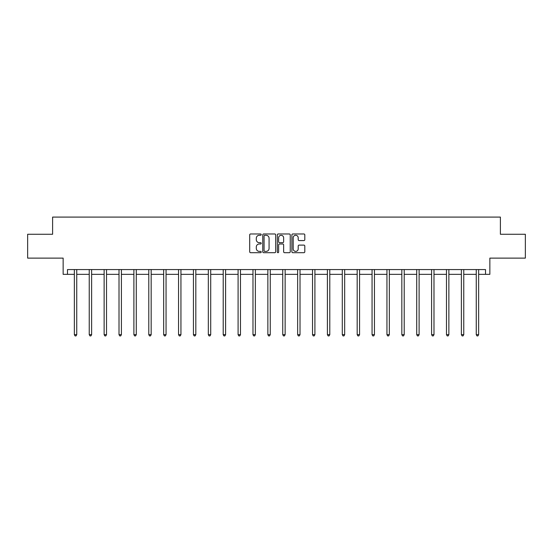 <?xml version="1.0" encoding="UTF-8"?>
<svg xmlns="http://www.w3.org/2000/svg" width="553" height="553" viewBox="0 0 553 553"><rect width="100%" height="100%" fill="white"/><g stroke="black" fill="none" stroke-linecap="round" stroke-linejoin="round"><path stroke-width="0.83" d="M261.23 234.624A0.657 0.657 0 0 0 260.581 233.967L250.627 233.967A0.933 0.933 0 0 0 249.693 234.901L249.693 251.76A0.933 0.933 0 0 0 250.627 252.7L260.581 252.7A0.657 0.657 0 0 0 261.23 252.044A0.657 0.657 0 0 0 260.581 251.387L259.288 251.387A3 3 0 0 1 256.295 248.387L256.295 246.984A3 3 0 0 1 259.288 243.991L260.581 243.991A0.657 0.657 0 0 0 261.23 243.334A0.657 0.657 0 0 0 260.581 242.677L259.288 242.677A3 3 0 0 1 256.295 239.677L256.295 238.274A3 3 0 0 1 259.288 235.281L260.581 235.281A0.657 0.657 0 0 0 261.23 234.624M67.487 274.343L67.487 269.574L485.513 269.574L485.513 274.343L489.854 274.343L489.854 258.12L525.35 258.12L525.35 234.265L500.396 234.265L500.396 217.094L52.604 217.094L52.604 234.265L27.65 234.265L27.65 258.12L63.146 258.12L63.146 274.343L74.358 274.343M303.874 240.569A0.933 0.933 0 0 0 304.807 239.636L304.807 234.901A0.933 0.933 0 0 0 303.874 233.967L292.82 233.967A0.933 0.933 0 0 0 291.88 234.901L291.88 251.76A0.933 0.933 0 0 0 292.82 252.7L303.874 252.7A0.933 0.933 0 0 0 304.807 251.76L304.807 246.05A0.933 0.933 0 0 0 303.874 245.11L299.145 245.11A0.933 0.933 0 0 0 298.205 246.05L298.205 248.885A2.502 2.502 0 0 1 295.703 251.387A2.502 2.502 0 0 1 293.194 248.885L293.194 237.783A2.502 2.502 0 0 1 295.703 235.281A2.502 2.502 0 0 1 298.205 237.783L298.205 239.636A0.933 0.933 0 0 0 299.145 240.569L303.874 240.569M275.677 234.901A0.933 0.933 0 0 0 274.744 233.967L263.691 233.967A0.933 0.933 0 0 0 262.758 234.901L262.758 251.76A0.933 0.933 0 0 0 263.691 252.7L274.744 252.7A0.933 0.933 0 0 0 275.677 251.76L275.677 234.901M278.256 233.967L289.309 233.967A0.933 0.933 0 0 1 290.242 234.901L290.242 251.76A0.933 0.933 0 0 1 289.309 252.7L284.581 252.7A0.933 0.933 0 0 1 283.641 251.76L283.641 244.924A0.933 0.933 0 0 0 282.707 243.991L279.569 243.991A0.933 0.933 0 0 0 278.629 244.924L278.629 252.044A0.657 0.657 0 0 1 277.972 252.7A0.657 0.657 0 0 1 277.323 252.044L277.323 234.901A0.933 0.933 0 0 1 278.256 233.967M76.743 274.343L89.24 274.343M91.625 274.343L104.13 274.343M106.515 274.343L119.013 274.343M121.397 274.343L133.895 274.343M136.28 274.343L148.785 274.343M151.169 274.343L163.667 274.343M166.052 274.343L178.557 274.343M180.942 274.343L193.439 274.343M195.824 274.343L208.322 274.343M210.707 274.343L223.212 274.343M225.596 274.343L238.094 274.343M240.479 274.343L252.977 274.343M255.362 274.343L267.866 274.343M270.251 274.343L282.749 274.343M285.134 274.343L297.638 274.343M300.023 274.343L312.521 274.343M314.906 274.343L327.404 274.343M329.788 274.343L342.293 274.343M344.678 274.343L357.176 274.343M359.561 274.343L372.058 274.343M374.443 274.343L386.948 274.343M389.333 274.343L401.831 274.343M404.215 274.343L416.72 274.343M419.105 274.343L431.603 274.343M433.987 274.343L446.485 274.343M448.87 274.343L461.375 274.343M463.76 274.343L476.257 274.343M478.642 274.343L485.513 274.343M264.721 235.281A0.657 0.657 0 0 0 264.064 235.931L264.064 250.73A0.657 0.657 0 0 0 264.721 251.387L266.083 251.387A3 3 0 0 0 269.076 248.387L269.076 238.274A3 3 0 0 0 266.083 235.281L264.721 235.281M283.641 237.831A2.502 2.502 0 0 0 281.138 235.322A2.502 2.502 0 0 0 278.629 237.831L278.629 241.744A0.933 0.933 0 0 0 279.569 242.677L282.707 242.677A0.933 0.933 0 0 0 283.641 241.744L283.641 237.831M76.867 269.574L76.812 269.712A0.954 0.954 0 0 0 76.743 270.071L76.743 334.669L74.358 334.669L74.358 270.071A0.954 0.954 0 0 0 74.289 269.712L74.233 269.574M76.743 334.669L76.024 335.906L75.07 335.906L74.358 334.669M91.75 269.574L91.694 269.712A0.954 0.954 0 0 0 91.625 270.071L91.625 334.669L89.24 334.669L89.24 270.071A0.954 0.954 0 0 0 89.171 269.712L89.116 269.574M91.625 334.669L90.913 335.906L89.959 335.906L89.24 334.669M106.639 269.574L106.584 269.712A0.954 0.954 0 0 0 106.515 270.071L106.515 334.669L104.13 334.669L104.13 270.071A0.954 0.954 0 0 0 104.061 269.712L104.005 269.574M106.515 334.669L105.796 335.906L104.842 335.906L104.13 334.669M121.522 269.574L121.466 269.712A0.954 0.954 0 0 0 121.397 270.071L121.397 334.669L119.013 334.669L119.013 270.071A0.954 0.954 0 0 0 118.943 269.712L118.888 269.574M121.397 334.669L120.685 335.906L119.731 335.906L119.013 334.669M136.411 269.574L136.349 269.712A0.954 0.954 0 0 0 136.28 270.071L136.28 334.669L133.895 334.669L133.895 270.071A0.954 0.954 0 0 0 133.826 269.712L133.771 269.574M136.28 334.669L135.568 335.906L134.614 335.906L133.895 334.669M151.294 269.574L151.239 269.712A0.954 0.954 0 0 0 151.169 270.071L151.169 334.669L148.785 334.669L148.785 270.071A0.954 0.954 0 0 0 148.716 269.712L148.66 269.574M151.169 334.669L150.451 335.906L149.497 335.906L148.785 334.669M166.177 269.574L166.121 269.712A0.954 0.954 0 0 0 166.052 270.071L166.052 334.669L163.667 334.669L163.667 270.071A0.954 0.954 0 0 0 163.598 269.712L163.543 269.574M166.052 334.669L165.34 335.906L164.386 335.906L163.667 334.669M181.066 269.574L181.011 269.712A0.954 0.954 0 0 0 180.942 270.071L180.942 334.669L178.557 334.669L178.557 270.071A0.954 0.954 0 0 0 178.488 269.712L178.425 269.574M180.942 334.669L180.223 335.906L179.269 335.906L178.557 334.669M195.949 269.574L195.893 269.712A0.954 0.954 0 0 0 195.824 270.071L195.824 334.669L193.439 334.669L193.439 270.071A0.954 0.954 0 0 0 193.37 269.712L193.315 269.574M195.824 334.669L195.105 335.906L194.151 335.906L193.439 334.669M210.831 269.574L210.776 269.712A0.954 0.954 0 0 0 210.707 270.071L210.707 334.669L208.322 334.669L208.322 270.071A0.954 0.954 0 0 0 208.253 269.712L208.198 269.574M210.707 334.669L209.995 335.906L209.041 335.906L208.322 334.669M225.721 269.574L225.665 269.712A0.954 0.954 0 0 0 225.596 270.071L225.596 334.669L223.212 334.669L223.212 270.071A0.954 0.954 0 0 0 223.142 269.712L223.087 269.574M225.596 334.669L224.877 335.906L223.924 335.906L223.212 334.669M240.603 269.574L240.548 269.712A0.954 0.954 0 0 0 240.479 270.071L240.479 334.669L238.094 334.669L238.094 270.071A0.954 0.954 0 0 0 238.025 269.712L237.97 269.574M240.479 334.669L239.767 335.906L238.813 335.906L238.094 334.669M255.493 269.574L255.431 269.712A0.954 0.954 0 0 0 255.362 270.071L255.362 334.669L252.977 334.669L252.977 270.071A0.954 0.954 0 0 0 252.908 269.712L252.852 269.574M255.362 334.669L254.65 335.906L253.696 335.906L252.977 334.669M270.376 269.574L270.32 269.712A0.954 0.954 0 0 0 270.251 270.071L270.251 334.669L267.866 334.669L267.866 270.071A0.954 0.954 0 0 0 267.797 269.712L267.742 269.574M270.251 334.669L269.532 335.906L268.578 335.906L267.866 334.669M285.258 269.574L285.203 269.712A0.954 0.954 0 0 0 285.134 270.071L285.134 334.669L282.749 334.669L282.749 270.071A0.954 0.954 0 0 0 282.68 269.712L282.624 269.574M285.134 334.669L284.422 335.906L283.468 335.906L282.749 334.669M300.148 269.574L300.092 269.712A0.954 0.954 0 0 0 300.023 270.071L300.023 334.669L297.638 334.669L297.638 270.071A0.954 0.954 0 0 0 297.569 269.712L297.507 269.574M300.023 334.669L299.304 335.906L298.35 335.906L297.638 334.669M315.03 269.574L314.975 269.712A0.954 0.954 0 0 0 314.906 270.071L314.906 334.669L312.521 334.669L312.521 270.071A0.954 0.954 0 0 0 312.452 269.712L312.397 269.574M314.906 334.669L314.187 335.906L313.233 335.906L312.521 334.669M329.913 269.574L329.858 269.712A0.954 0.954 0 0 0 329.788 270.071L329.788 334.669L327.404 334.669L327.404 270.071A0.954 0.954 0 0 0 327.335 269.712L327.279 269.574M329.788 334.669L329.076 335.906L328.123 335.906L327.404 334.669M344.802 269.574L344.747 269.712A0.954 0.954 0 0 0 344.678 270.071L344.678 334.669L342.293 334.669L342.293 270.071A0.954 0.954 0 0 0 342.224 269.712L342.169 269.574M344.678 334.669L343.959 335.906L343.005 335.906L342.293 334.669M359.685 269.574L359.63 269.712A0.954 0.954 0 0 0 359.561 270.071L359.561 334.669L357.176 334.669L357.176 270.071A0.954 0.954 0 0 0 357.107 269.712L357.051 269.574M359.561 334.669L358.849 335.906L357.895 335.906L357.176 334.669M374.575 269.574L374.512 269.712A0.954 0.954 0 0 0 374.443 270.071L374.443 334.669L372.058 334.669L372.058 270.071A0.954 0.954 0 0 0 371.989 269.712L371.934 269.574M374.443 334.669L373.731 335.906L372.777 335.906L372.058 334.669M389.457 269.574L389.402 269.712A0.954 0.954 0 0 0 389.333 270.071L389.333 334.669L386.948 334.669L386.948 270.071A0.954 0.954 0 0 0 386.879 269.712L386.824 269.574M389.333 334.669L388.614 335.906L387.66 335.906L386.948 334.669M404.34 269.574L404.284 269.712A0.954 0.954 0 0 0 404.215 270.071L404.215 334.669L401.831 334.669L401.831 270.071A0.954 0.954 0 0 0 401.761 269.712L401.706 269.574M404.215 334.669L403.503 335.906L402.549 335.906L401.831 334.669M419.229 269.574L419.174 269.712A0.954 0.954 0 0 0 419.105 270.071L419.105 334.669L416.72 334.669L416.72 270.071A0.954 0.954 0 0 0 416.651 269.712L416.589 269.574M419.105 334.669L418.386 335.906L417.432 335.906L416.72 334.669M434.112 269.574L434.057 269.712A0.954 0.954 0 0 0 433.987 270.071L433.987 334.669L431.603 334.669L431.603 270.071A0.954 0.954 0 0 0 431.534 269.712L431.478 269.574M433.987 334.669L433.269 335.906L432.315 335.906L431.603 334.669M448.995 269.574L448.939 269.712A0.954 0.954 0 0 0 448.87 270.071L448.87 334.669L446.485 334.669L446.485 270.071A0.954 0.954 0 0 0 446.416 269.712L446.361 269.574M448.87 334.669L448.158 335.906L447.204 335.906L446.485 334.669M463.884 269.574L463.829 269.712A0.954 0.954 0 0 0 463.76 270.071L463.76 334.669L461.375 334.669L461.375 270.071A0.954 0.954 0 0 0 461.306 269.712L461.25 269.574M463.76 334.669L463.041 335.906L462.087 335.906L461.375 334.669M478.767 269.574L478.711 269.712A0.954 0.954 0 0 0 478.642 270.071L478.642 334.669L476.257 334.669L476.257 270.071A0.954 0.954 0 0 0 476.188 269.712L476.133 269.574M478.642 334.669L477.93 335.906L476.976 335.906L476.257 334.669"/></g></svg>
